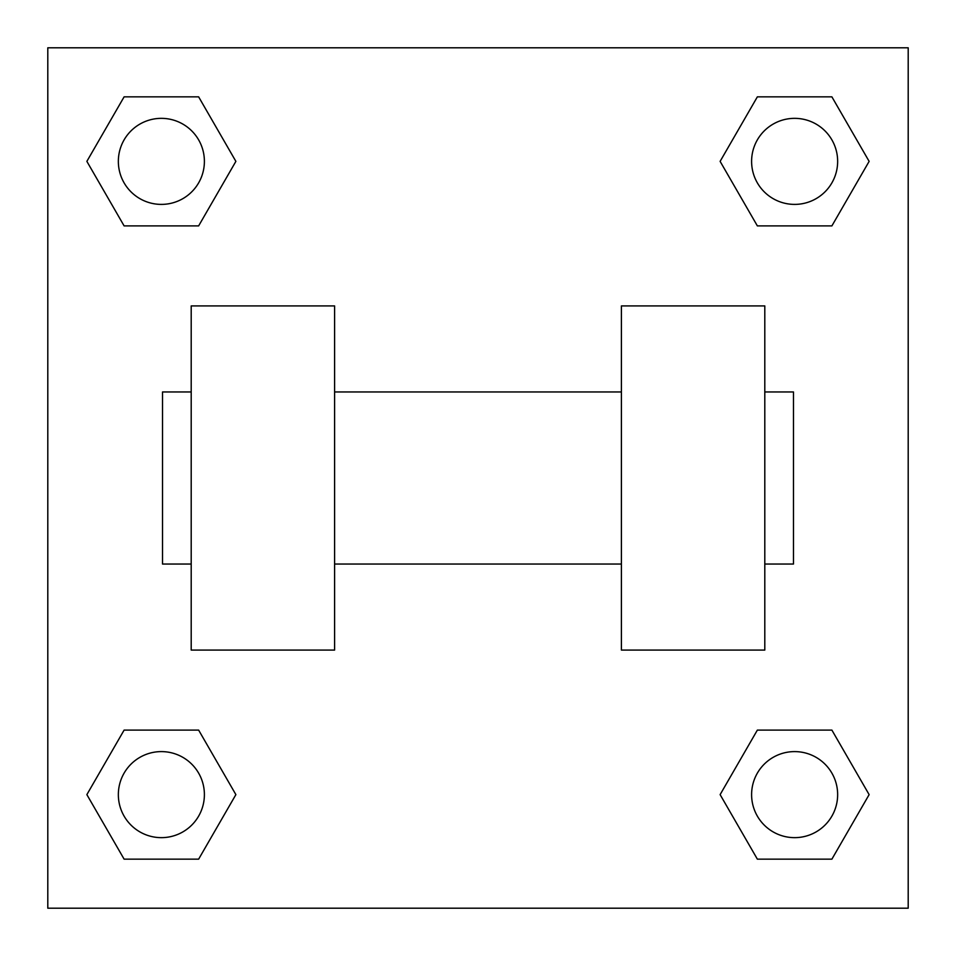 <?xml version="1.0" encoding="UTF-8"?>
<svg xmlns="http://www.w3.org/2000/svg" width="956" height="956" viewBox="0 0 956 956"><rect width="100%" height="100%" fill="white"/><g stroke="black" fill="none" stroke-linecap="round" stroke-linejoin="round"><path stroke-width="1.43" d="M235.881 161.373L198.633 225.903L124.113 225.903L86.865 161.373L124.113 96.843L198.633 96.843L235.881 161.373L198.633 225.903L165.484 225.903M165.484 730.097L198.633 730.097L235.881 794.627L198.633 859.157L124.113 859.157L86.865 794.627L124.113 730.097L198.633 730.097M790.516 225.903L757.367 225.903L720.119 161.373L757.367 96.843L831.887 96.843L869.135 161.373L831.887 225.903L757.367 225.903M720.119 794.627L757.367 730.097L831.887 730.097L869.135 794.627L831.887 859.157L757.367 859.157L720.119 794.627L757.367 730.097L790.516 730.097M757.367 730.097L831.887 730.097L757.367 730.097M831.887 859.157L757.367 859.157L831.887 859.157L869.135 794.627M837.647 794.627A43.02 43.02 0 0 0 773.117 757.367A43.02 43.02 0 0 0 773.117 831.887A43.02 43.02 0 0 0 837.647 794.627M198.633 859.157L124.113 859.157L198.633 859.157L235.881 794.627M204.393 794.627A43.02 43.02 0 0 0 139.863 757.367A43.02 43.02 0 0 0 139.863 831.887A43.02 43.02 0 0 0 204.393 794.627M757.367 96.843L831.887 96.843L757.367 96.843L720.119 161.373M837.647 161.373A43.02 43.02 0 0 0 773.117 124.113A43.02 43.02 0 0 0 773.117 198.633A43.02 43.02 0 0 0 837.647 161.373M124.113 96.843L198.633 96.843L124.113 96.843L86.865 161.373M198.633 225.903L124.113 225.903L198.633 225.903M204.393 161.373A43.02 43.02 0 0 0 139.863 124.113A43.02 43.02 0 0 0 139.863 198.633A43.02 43.02 0 0 0 204.393 161.373M908.2 47.8L908.2 908.2L47.8 908.2L47.8 47.8L908.2 47.8M86.865 794.627L124.113 730.097M869.135 161.373L831.887 225.903M621.4 305.92L621.4 650.08L764.8 650.08L764.8 305.92L621.4 305.92M334.6 650.08L334.6 305.92L191.2 305.92L191.2 650.08L334.6 650.08M764.8 564.04L793.48 564.04L793.48 391.96L764.8 391.96M191.2 391.96L162.52 391.96L162.52 564.04L191.2 564.04M621.4 391.96L334.6 391.96M621.4 564.04L334.6 564.04"/></g></svg>
